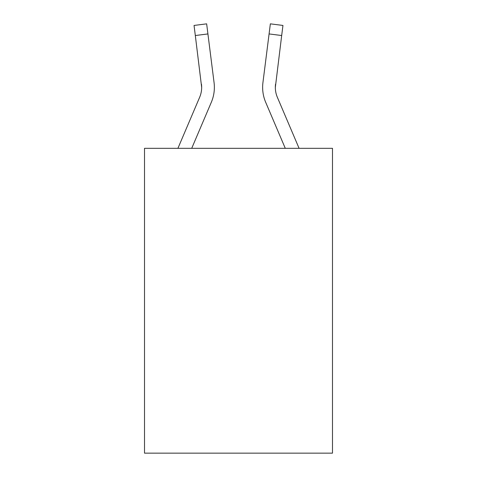 <?xml version="1.0" encoding="UTF-8"?>
<svg xmlns="http://www.w3.org/2000/svg" width="477" height="477" viewBox="0 0 477 477"><rect width="100%" height="100%" fill="white"/><g stroke="black" fill="none" stroke-linecap="round" stroke-linejoin="round"><path stroke-width="0.72" d="M332.487 148.323L332.487 453.15L144.513 453.15L144.513 148.323L332.487 148.323M211.323 102.281L191.718 148.323L211.323 102.281A38.106 38.106 0 0 0 214.066 82.581L207.918 33.933L195.32 35.525L194.044 25.442L206.648 23.85L207.918 33.933M177.915 148.323L199.636 97.308A25.4 25.4 17.1 0 0 201.664 87.404L195.32 35.525M214.322 89.199L214.37 87.339M213.875 81.054L214.066 82.581L213.875 81.054M299.085 148.323L277.364 97.308A25.4 25.4 -17.1 0 1 275.336 87.398L281.68 35.525L269.082 33.933L270.352 23.85L282.956 25.442L270.352 23.85L282.956 25.442L270.352 23.85L282.956 25.442L270.352 23.85L282.956 25.442L270.352 23.85L282.956 25.442L270.352 23.85L282.956 25.442L270.352 23.85L282.956 25.442L270.352 23.85L282.956 25.442L270.352 23.85L282.956 25.442L270.352 23.85L282.956 25.442L270.352 23.85L282.956 25.442L270.352 23.85L282.956 25.442L270.352 23.85L282.956 25.442L270.352 23.85L282.956 25.442L270.352 23.85L282.956 25.442L270.352 23.85L282.956 25.442L270.352 23.85L282.956 25.442L270.352 23.85L282.956 25.442L270.352 23.85L282.956 25.442L270.352 23.85L282.956 25.442L270.352 23.85L282.956 25.442L270.352 23.85L282.956 25.442L270.352 23.85L282.956 25.442L270.352 23.85L282.956 25.442L270.352 23.85L282.956 25.442L270.352 23.85L282.956 25.442L270.352 23.85L282.956 25.442L270.352 23.85L282.956 25.442L270.352 23.85L282.956 25.442L270.352 23.85L282.956 25.442L270.352 23.85L282.956 25.442L270.352 23.85L282.956 25.442L270.352 23.85L282.956 25.442L270.352 23.85L282.956 25.442L270.352 23.85L282.956 25.442L270.352 23.85L282.956 25.442L270.352 23.85L282.956 25.442L270.352 23.85L282.956 25.442L270.352 23.85L282.956 25.442L270.352 23.85L282.956 25.442L270.352 23.85L282.956 25.442L270.352 23.85L282.956 25.442L270.352 23.85L282.956 25.442L281.68 35.525M265.677 102.281L285.282 148.323L265.677 102.281A38.106 38.106 0 0 1 262.934 82.581L269.082 33.933M275.366 88.597L275.336 87.398A25.4 25.4 0 0 0 277.364 97.308A25.4 25.4 0 0 1 275.336 87.398A25.4 25.4 0 0 0 277.364 97.308A25.4 25.4 0 0 1 275.336 87.398A25.4 25.4 0 0 0 277.364 97.308A25.4 25.4 0 0 1 275.336 87.398A25.4 25.4 0 0 0 277.364 97.308A25.4 25.4 0 0 1 275.336 87.398A25.4 25.4 0 0 0 277.364 97.308A25.4 25.4 0 0 1 275.336 87.398A25.4 25.4 0 0 0 277.364 97.308A25.4 25.4 0 0 1 275.336 87.398A25.4 25.4 0 0 0 277.364 97.308A25.4 25.4 0 0 1 275.336 87.398A25.4 25.4 0 0 0 277.364 97.308A25.4 25.4 0 0 1 275.336 87.398A25.4 25.4 0 0 0 277.364 97.308A25.4 25.4 0 0 1 275.336 87.398A25.4 25.4 0 0 0 277.364 97.308A25.4 25.4 0 0 1 275.336 87.398A25.4 25.4 0 0 0 277.364 97.308A25.4 25.4 0 0 1 275.336 87.398A25.4 25.4 0 0 0 277.364 97.308A25.4 25.4 0 0 1 275.336 87.398A25.4 25.4 0 0 0 277.364 97.308A25.4 25.4 0 0 1 275.336 87.398A25.4 25.4 0 0 0 277.364 97.308A25.4 25.4 0 0 1 275.336 87.398A25.4 25.4 0 0 0 277.364 97.308A25.4 25.4 0 0 1 275.336 87.398A25.4 25.4 0 0 0 277.364 97.308A25.4 25.4 0 0 1 275.336 87.398A25.4 25.4 0 0 0 277.364 97.308A25.4 25.4 0 0 1 275.336 87.398A25.4 25.4 0 0 0 277.364 97.308A25.4 25.4 0 0 1 275.336 87.398A25.4 25.4 0 0 0 277.364 97.308A25.4 25.4 0 0 1 275.336 87.398A25.4 25.4 0 0 0 277.364 97.308A25.4 25.4 0 0 1 275.336 87.398A25.4 25.4 0 0 0 277.364 97.308A25.4 25.4 0 0 1 275.336 87.398A25.4 25.4 0 0 0 277.364 97.308A25.4 25.4 0 0 1 275.336 87.398M199.636 97.308A25.4 25.4 0 0 0 201.664 87.404A25.4 25.4 0 0 1 199.636 97.308A25.4 25.4 0 0 0 201.664 87.404A25.4 25.4 0 0 1 199.636 97.308A25.4 25.4 0 0 0 201.664 87.404A25.4 25.4 0 0 1 199.636 97.308A25.4 25.4 0 0 0 201.664 87.404A25.4 25.4 0 0 1 199.636 97.308A25.4 25.4 0 0 0 201.664 87.404A25.4 25.4 0 0 1 199.636 97.308A25.4 25.4 0 0 0 201.664 87.404A25.4 25.4 0 0 1 199.636 97.308A25.4 25.4 0 0 0 201.664 87.404A25.4 25.4 0 0 1 199.636 97.308A25.4 25.4 0 0 0 201.664 87.404A25.4 25.4 0 0 1 199.636 97.308A25.4 25.4 0 0 0 201.664 87.404A25.4 25.4 0 0 1 199.636 97.308A25.4 25.4 0 0 0 201.664 87.404A25.4 25.4 0 0 1 199.636 97.308A25.4 25.4 0 0 0 201.664 87.404A25.4 25.4 0 0 1 199.636 97.308A25.4 25.4 0 0 0 201.664 87.404A25.4 25.4 0 0 1 199.636 97.308A25.4 25.4 0 0 0 201.664 87.404A25.4 25.4 0 0 1 199.636 97.308A25.4 25.4 0 0 0 201.664 87.404A25.4 25.4 0 0 1 199.636 97.308A25.4 25.4 0 0 0 201.664 87.404A25.4 25.4 0 0 1 199.636 97.308A25.4 25.4 0 0 0 201.664 87.404A25.4 25.4 0 0 1 199.636 97.308A25.4 25.4 0 0 0 201.467 84.173L201.664 87.398M277.364 97.308A25.4 25.4 0 0 1 275.533 84.173M262.63 87.339L262.678 89.217L262.63 87.339M282.956 25.442L270.352 23.85M194.044 25.442L206.648 23.85"/></g></svg>
